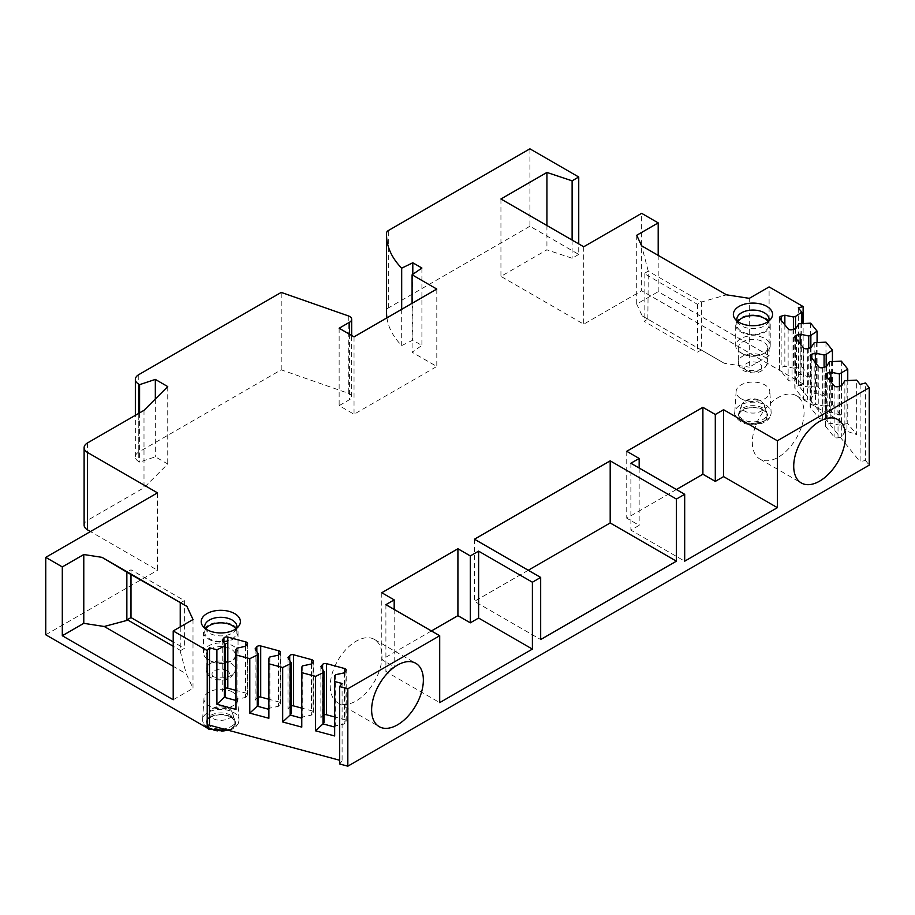 <?xml version="1.0" encoding="UTF-8"?>
<svg xmlns="http://www.w3.org/2000/svg" width="915" height="915" viewBox="0 0 915 915"><rect width="100%" height="100%" fill="white"/><g stroke="black" fill="none" stroke-linecap="round" stroke-linejoin="round"><path stroke-width="0.69" stroke-dasharray="4.58 3.43" d="M204.983 628.319A16.093 9.287 0 0 0 206.104 630.389A16.093 9.287 0 0 0 209.409 633.169A16.093 9.287 180 0 0 235.487 630.389L238.689 626.249M236.608 628.319A16.093 9.287 180 0 1 235.487 630.389M235.853 628.868A16.093 9.287 180 0 1 236.882 632.139A16.093 9.287 180 0 1 226.954 640.729A16.093 9.287 180 0 1 209.409 638.716A16.093 9.287 0 0 1 204.697 632.139L204.697 626.592M205.726 628.868A16.093 9.287 0 0 0 204.697 632.139M233.005 625.094A17.259 9.962 180 0 1 238.06 632.139A17.259 9.962 180 0 1 227.4 641.346A17.259 9.962 180 0 1 208.586 639.185A17.259 9.962 0 0 1 203.53 632.139A17.259 9.962 0 0 1 214.19 622.932A17.259 9.962 0 0 1 233.005 625.094M203.53 652.933A17.259 9.962 0 0 1 214.19 643.714A17.259 9.962 0 0 1 233.005 645.876A17.259 9.962 180 0 1 238.06 652.933A17.259 9.962 180 0 1 233.005 659.978A17.259 9.962 180 0 1 208.586 659.978L208.586 659.978A17.259 9.962 0 0 1 203.53 652.933L203.53 632.139M206.161 655.083L206.161 669.414A14.629 8.452 0 0 0 210.45 675.384A14.629 8.452 180 0 0 226.394 677.214A14.629 8.452 180 0 0 235.418 669.414C232.055 679.708 224.129 682.59 211.662 678.061C208.117 675.945 206.287 673.063 206.161 669.414A14.629 8.452 0 0 1 215.197 661.614A14.629 8.452 0 0 1 231.14 663.444A14.629 8.452 180 0 1 235.418 669.414L235.418 655.083A14.629 8.452 180 0 0 231.14 649.101A14.629 8.452 0 0 0 215.197 647.271A14.629 8.452 0 0 0 206.161 655.083A14.629 8.452 0 0 0 210.45 661.053L208.586 659.978L210.45 661.053A14.629 8.452 180 0 0 231.14 661.053L233.005 659.978M235.418 655.083A14.629 8.452 180 0 1 231.14 661.053M768.772 321.074A16.093 9.287 0 0 1 767.651 323.144A16.093 9.287 0 0 1 741.573 325.923A16.093 9.287 180 0 1 738.268 323.144A16.093 9.287 180 0 1 737.147 321.074M736.861 319.358L736.861 324.905A16.093 9.287 180 0 0 741.573 331.47A16.093 9.287 0 0 0 759.118 333.483A16.093 9.287 0 0 0 769.046 324.905A16.093 9.287 0 0 0 768.017 321.634M736.861 324.905A16.093 9.287 180 0 1 737.89 321.634M735.694 324.905A17.259 9.962 180 0 0 740.75 331.951A17.259 9.962 0 0 0 759.564 334.112A17.259 9.962 0 0 0 770.224 324.905A17.259 9.962 0 0 0 765.169 317.848A17.259 9.962 180 0 0 746.354 315.686A17.259 9.962 180 0 0 735.694 324.905L735.694 345.687A17.259 9.962 180 0 1 746.354 336.48A17.259 9.962 180 0 1 765.169 338.642A17.259 9.962 0 0 1 770.224 345.687A17.259 9.962 0 0 1 765.169 352.733A17.259 9.962 0 0 1 740.75 352.733L740.75 352.733A17.259 9.962 180 0 1 735.694 345.687M767.594 347.837A14.629 8.452 0 0 1 763.304 353.808A14.629 8.452 0 0 1 742.614 353.808L740.75 352.733L742.614 353.808A14.629 8.452 180 0 1 738.325 347.837A14.629 8.452 180 0 1 747.361 340.037A14.629 8.452 180 0 1 763.304 341.867A14.629 8.452 0 0 1 767.594 347.837L767.594 362.168A14.629 8.452 0 0 0 763.304 356.198A14.629 8.452 180 0 0 747.361 354.368A14.629 8.452 180 0 0 738.325 362.168A14.629 8.452 180 0 0 742.614 368.139A14.629 8.452 0 0 0 758.558 369.969A14.629 8.452 0 0 0 767.594 362.168C764.219 372.474 756.293 375.356 743.826 370.827C740.281 368.699 738.451 365.817 738.325 362.168L738.325 347.837M87.543 442.917L87.543 520.326A11.701 6.76 0 0 0 84.111 525.107M157.483 492.853L157.483 570.262L90.436 531.558M45.75 634.77L157.483 570.262M193.008 619.512L193.008 688.32L186.294 673.863L173.209 666.303M180.244 626.889L180.244 651.251L186.294 673.863M173.209 699.758L193.008 688.32M180.244 651.251L180.655 650.542L173.209 646.242M180.655 650.542L184.373 648.392L173.209 641.941M180.244 602.996L184.373 600.606L130.994 569.782L126.853 572.172M130.994 569.782L130.994 574.563M184.373 600.606L184.373 648.392M342.096 683.494L342.096 760.903L339.614 760.239M236.013 709.411L236.013 700.478L236.996 699.254L245.552 697.459L247.29 695.308A2.928 1.693 0 0 0 247.553 694.599A2.928 1.693 0 0 0 245.872 693.067L236.013 690.413M225.33 688.217A2.928 1.693 0 0 0 223.946 689.029L222.219 691.168L225.33 696.109M222.219 640.043L222.219 691.168M245.552 646.322L245.552 697.459M236.996 648.117L236.996 699.254M236.013 649.353L236.013 700.478M268.896 718.264L268.896 709.331L269.879 708.107L278.435 706.311L280.173 704.161A2.928 1.693 0 0 0 280.447 703.452A2.928 1.693 0 0 0 278.755 701.919L268.896 699.266M258.213 697.07A2.928 1.693 0 0 0 256.829 697.882L255.102 700.021L258.213 704.962M255.102 648.895L255.102 700.021M278.435 655.174L278.435 706.311M269.879 656.981L269.879 708.107M268.896 658.205L268.896 709.331M301.778 727.116L301.778 718.183L302.762 716.96L311.317 715.164L313.056 713.014A2.928 1.693 0 0 0 313.33 712.305A2.928 1.693 0 0 0 311.638 710.772L301.778 708.119M291.096 705.923A2.928 1.693 0 0 0 289.712 706.735L287.985 708.873L291.096 713.814M287.985 657.748L287.985 708.873M311.317 664.027L311.317 715.164M302.762 665.834L302.762 716.96M301.778 667.058L301.778 718.183M334.661 735.969L334.661 727.036L335.656 725.812L344.212 724.017L345.939 721.866A2.928 1.693 0 0 0 346.213 721.157A2.928 1.693 0 0 0 344.52 719.625L334.661 716.971M323.979 714.775A2.928 1.693 0 0 0 322.595 715.587L320.868 717.726L323.979 722.667M320.868 666.6L320.868 717.726M344.212 672.88L344.212 724.017M335.656 674.687L335.656 725.812M334.661 675.911L334.661 727.036M339.614 763.968L342.096 760.903M330.246 686.021A36.577 21.114 120 0 0 337.818 702.766A36.577 21.114 120 0 0 366.011 692.964A36.577 21.114 120 0 0 381.978 656.158A36.577 21.114 120 0 0 374.395 639.413A36.577 21.114 120 0 0 346.213 649.204A36.577 21.114 120 0 0 330.246 686.021M752.336 442.322A36.577 21.114 120 0 0 759.908 459.067A36.577 21.114 120 0 0 788.101 449.265A36.577 21.114 120 0 0 804.068 412.459A36.577 21.114 120 0 0 796.485 395.715A36.577 21.114 120 0 0 768.303 405.517A36.577 21.114 120 0 0 752.336 442.322M676.402 489.514L626.741 518.176L639.162 525.347L630.881 530.128L684.683 561.181M431.423 630.95L381.772 659.612L394.182 666.783L385.901 671.564L439.703 702.617M630.881 463.23L630.881 530.128M639.162 468.011L639.162 525.347M626.741 451.289L626.741 518.176M385.901 604.666L385.901 671.564M394.182 609.447L394.182 666.783M381.772 592.726L381.772 659.612M860.123 384.414L860.123 461.823L865.418 460.394L865.418 382.985M865.418 460.394L869.25 465.14M847.759 380.125L847.759 423.576L856.657 434.602L856.657 380.125M841.32 361.139L841.32 415.616L832.421 404.59L826.199 405.539L831.632 412.276L841.32 415.616M832.421 361.139L832.421 404.59M825.982 342.153L825.982 396.63L817.084 385.604L810.862 386.553L816.306 393.29L825.982 396.63M817.084 342.153L817.084 385.604M810.656 323.178L810.656 377.643L801.757 366.618L795.524 367.567L800.968 374.304L810.656 377.643M801.757 323.178L801.757 366.618M798.292 307.863L798.292 385.272L860.123 461.823M847.759 423.576L841.525 424.526L846.97 431.262L856.657 434.602M841.525 385.695L841.525 424.526L839.41 425.086L830.854 423.29L827.137 424.297A2.928 1.693 0 0 0 825.456 425.83A2.928 1.693 0 0 0 825.719 426.539L834.137 436.947A2.928 1.693 0 0 0 838.026 437.77L841.731 436.764L844.854 431.823L846.97 431.262L846.97 380.125M844.854 380.697L844.854 431.823M841.731 385.638L841.731 436.764M830.854 381.761L830.854 423.29M839.41 386.267L839.41 425.086M831.632 361.139L831.632 412.276L829.516 412.848L826.405 417.778L822.688 418.784A2.928 1.693 0 0 1 818.799 417.961L810.393 407.552A2.928 1.693 0 0 1 810.118 406.843L810.118 355.706M826.199 366.709L826.199 405.539L824.072 406.111L815.517 404.304L811.811 405.311A2.928 1.693 0 0 0 810.118 406.843M829.516 361.711L829.516 412.848M826.405 366.652L826.405 417.778M815.517 362.775L815.517 404.304M824.072 367.281L824.072 406.111M816.306 342.153L816.306 393.29L814.178 393.862L811.067 398.791L807.35 399.798A2.928 1.693 0 0 1 803.462 398.974L795.055 388.566A2.928 1.693 0 0 1 794.78 387.857L794.78 336.72M810.862 347.723L810.862 386.553L808.734 387.125L800.179 385.318L796.473 386.324A2.928 1.693 0 0 0 794.78 387.857M814.178 342.725L814.178 393.862M811.067 347.666L811.067 398.791M800.179 343.788L800.179 385.318M808.734 348.295L808.734 387.125M800.968 323.178L800.968 374.304L798.841 374.875L795.73 379.805L792.024 380.812A2.928 1.693 0 0 1 788.135 379.988L779.717 369.58A2.928 1.693 0 0 1 779.443 368.871L779.443 317.745M795.524 328.737L795.524 367.567L793.408 368.139L784.853 366.332L781.136 367.338A2.928 1.693 0 0 0 779.443 368.871M798.841 323.738L798.841 374.875M795.73 328.679L795.73 379.805M784.853 324.802L784.853 366.332M793.408 329.309L793.408 368.139M798.292 385.272L803.13 383.968L803.13 323.178M529.911 148.825L529.911 226.234L578.738 254.416L578.738 243.905M803.13 383.968L641.644 290.741L641.644 213.332M658.194 255.377L658.194 291.691L769.092 355.718L769.092 286.91M578.738 254.416L572.115 258.247L546.93 249.852L500.94 276.399L583.713 324.185L641.644 290.741M572.115 240.085L572.115 258.247M529.911 226.234L388.315 307.978A5.856 3.374 0 0 0 386.599 310.265A117.04 67.573 0 0 0 386.553 312.335M386.942 317.848A117.04 67.573 0 0 0 401.685 345.573L412.802 340.186L421.906 345.447L412.093 352.206L436.798 366.469L354.036 414.255L339.145 405.654L349.61 399.615A7.023 4.049 0 0 0 351.669 396.744A7.023 4.049 0 0 0 348.283 393.278L281.214 369.82L138.771 452.056A11.701 6.76 0 0 0 135.351 456.825A11.701 6.76 0 0 0 138.771 461.606L139.583 462.075L155.333 456.825L167.742 463.997L143.998 487.741L87.543 520.326M232.707 692.163A16.859 9.733 180 0 1 237.637 698.683A16.859 9.733 180 0 1 227.526 707.958A16.859 9.733 180 0 1 208.872 705.923A16.859 9.733 180 0 1 203.953 698.683A16.859 9.733 180 0 1 214.636 689.979A16.859 9.733 180 0 1 232.707 692.163M741.036 398.677A16.859 9.733 0 0 0 759.69 400.713A16.859 9.733 0 0 0 769.801 391.437A16.859 9.733 0 0 0 764.871 384.918A16.859 9.733 0 0 0 746.8 382.733A16.859 9.733 0 0 0 736.118 391.437A16.859 9.733 0 0 0 741.036 398.677M230.729 717.2A14.045 8.109 180 0 1 234.835 722.93A14.045 8.109 180 0 1 226.165 730.422A14.045 8.109 180 0 1 210.862 728.66A14.045 8.109 0 0 1 206.744 722.93A14.045 8.109 0 0 1 215.414 715.438A14.045 8.109 0 0 1 230.729 717.2M209.386 712.35A11.62 6.702 0 0 0 212.577 718.355A11.62 6.702 180 0 0 226.245 719.545A11.62 6.702 180 0 0 232.204 712.35A11.62 6.702 180 0 0 230.98 710.395A11.62 6.702 180 0 0 229.002 708.873A11.62 6.702 0 0 0 210.61 710.395A11.62 6.702 0 0 0 209.386 712.35L207.007 719.487A14.045 8.109 0 0 1 216.672 713.265A14.045 8.109 0 0 1 230.729 715.29A14.045 8.109 180 0 1 234.583 719.487A14.045 8.109 180 0 1 234.835 721.02A14.045 8.109 180 0 1 226.165 728.512A14.045 8.109 180 0 1 210.862 726.75A14.045 8.109 0 0 1 206.744 721.02L206.744 722.93M207.007 719.487A14.045 8.109 0 0 0 206.744 721.02M738.908 415.685A14.045 8.109 180 0 0 743.026 421.426A14.045 8.109 0 0 0 758.329 423.176A14.045 8.109 0 0 0 766.999 415.685A14.045 8.109 0 0 0 762.893 409.954A14.045 8.109 180 0 0 747.578 408.193A14.045 8.109 180 0 0 738.908 415.685L738.908 413.774A14.045 8.109 180 0 1 739.171 412.242A14.045 8.109 180 0 1 748.847 406.02A14.045 8.109 180 0 1 762.893 408.044A14.045 8.109 0 0 1 766.747 412.242A14.045 8.109 0 0 1 766.999 413.774A14.045 8.109 0 0 1 758.329 421.266A14.045 8.109 0 0 1 743.026 419.516A14.045 8.109 180 0 1 738.908 413.774M763.144 403.149A11.62 6.702 0 0 1 764.368 405.105A11.62 6.702 0 0 1 758.409 412.299A11.62 6.702 0 0 1 744.741 411.121A11.62 6.702 180 0 1 741.55 405.105A11.62 6.702 180 0 1 742.774 403.149A11.62 6.702 180 0 1 761.166 401.628A11.62 6.702 0 0 1 763.144 403.149A14.045 14.045 0 0 0 742.774 403.149M583.713 246.775L583.713 324.185M500.94 198.99L500.94 276.399M546.93 225.547L546.93 249.852M281.214 369.82L281.214 292.411M401.685 309.339L401.685 345.573M412.802 274.306L412.802 340.186M421.906 268.038L421.906 345.447M412.093 303.334L412.093 352.206M436.798 289.06L436.798 366.469M354.036 336.846L354.036 414.255M339.145 328.245L339.145 405.654M139.583 412.871L139.583 462.075M155.333 398.997L155.333 456.825M167.742 386.588L167.742 463.997M143.998 410.332L143.998 487.741M769.092 355.718L749.293 367.155L749.293 298.347M701.233 349.988L697.505 352.138L644.126 321.314L647.854 319.163L701.645 350.228L701.645 301.961L697.505 304.352L644.126 273.528L648.266 271.149L701.645 301.961L726.521 294.824M701.645 350.228L724.257 363.278L749.293 367.155M647.854 319.163L648.266 271.149L641.598 245.792M636.714 235.281L636.714 304.089L658.194 291.691M648.266 319.404L642.204 315.904L636.714 304.089M642.204 315.904L724.257 363.278M697.505 304.352L697.505 352.138M644.126 273.528L644.126 321.314M474.462 539.21L474.462 601.327L540.674 639.551M528.252 570.262L474.462 601.327M227 670.604A8.784 5.067 0 0 0 214.59 670.604A8.784 5.067 0 0 0 214.59 677.775A8.784 5.067 180 0 0 227 677.775A8.784 5.067 180 0 0 227 670.604M746.754 370.529A8.784 5.067 180 0 1 746.754 363.369A8.784 5.067 180 0 1 759.164 363.369A8.784 5.067 0 0 1 759.164 370.529A8.784 5.067 0 0 1 746.754 370.529M223.946 642.788L223.946 689.029M245.872 645.933L245.872 693.067M247.29 644.183L247.29 695.308M256.829 651.64L256.829 697.882M278.755 654.785L278.755 701.919M280.173 653.036L280.173 704.161M289.712 660.493L289.712 706.735M311.638 663.638L311.638 710.772M313.056 661.888L313.056 713.014M322.595 669.345L322.595 715.587M344.52 672.491L344.52 719.625M345.939 670.741L345.939 721.866M838.026 386.633L838.026 437.77M834.137 385.821L834.137 436.947M825.719 375.413L825.719 426.539M827.137 377.163L827.137 424.297M822.688 367.658L822.688 418.784M818.799 366.835L818.799 417.961M810.393 356.427L810.393 407.552M811.811 358.177L811.811 405.311M807.35 348.672L807.35 399.798M803.462 347.849L803.462 398.974M795.055 337.441L795.055 388.566M796.473 339.191L796.473 386.324M792.024 329.686L792.024 380.812M788.135 328.862L788.135 379.988M779.717 318.454L779.717 369.58M781.136 320.204L781.136 367.338M203.953 698.683L202.615 719.522A18.197 10.5 0 0 1 214.144 710.132A18.197 10.5 0 0 1 233.657 712.488A18.197 10.5 180 0 1 238.975 719.522A18.197 10.5 180 0 1 226.714 729.85M206.367 727.505L203.393 723.674L202.615 719.522A18.197 10.5 0 0 0 207.819 727.276M231.175 716.937A14.686 8.475 0 0 0 210.404 716.937A14.686 8.475 0 0 0 210.404 728.923A14.686 8.475 180 0 0 231.175 728.923A14.686 8.475 180 0 0 231.175 716.937M736.118 391.437L734.779 412.276A18.197 10.5 180 0 0 740.098 420.099A18.197 10.5 0 0 0 760.228 422.295A18.197 10.5 0 0 0 771.139 412.276A18.197 10.5 0 0 0 765.821 405.242A18.197 10.5 180 0 0 746.308 402.897A18.197 10.5 180 0 0 734.779 412.276C733.956 414.964 735.98 418.155 740.818 421.861C747.646 425.326 754.909 425.727 762.607 423.062C768.371 420.603 771.219 417.011 771.139 412.276L769.801 391.437M742.568 421.689A14.686 8.475 180 0 1 742.568 409.691A14.686 8.475 180 0 1 763.339 409.691A14.686 8.475 0 0 1 763.339 421.689A14.686 8.475 0 0 1 742.568 421.689M388.315 307.978L388.315 230.569M138.771 452.056L138.771 374.647M386.599 232.856L386.599 310.265M349.61 334.284L349.61 399.615M348.283 315.869L348.283 393.278M138.771 413.34L138.771 461.606M206.104 630.389L202.901 626.249M236.882 632.139L236.882 626.592M238.06 652.933L238.06 632.139M738.268 323.144L735.065 319.003M767.651 323.144L770.853 319.003M769.046 319.358L769.046 324.905M770.224 324.905L770.224 345.687M763.304 353.808L765.169 352.733M247.553 694.599L247.553 643.462M280.447 703.452L280.447 652.326M313.33 712.305L313.33 661.179M346.213 721.157L346.213 670.032M337.818 702.766L379.199 726.647M374.395 639.413L415.776 663.295M759.908 459.067L801.288 482.96M796.485 395.715L837.865 419.608M825.456 425.83L825.456 374.693M237.637 698.683L238.975 719.522L238.197 723.674L235.498 727.253L229.585 730.616M234.835 721.02L234.835 722.93M232.204 712.35L234.583 719.487M230.98 710.395A14.045 14.045 0 0 0 210.61 710.395M766.999 415.685L766.999 413.774M741.55 405.105L739.171 412.242M764.368 405.105L766.747 412.242M351.669 396.744L351.669 335.473M135.351 456.825L135.351 415.33"/><path stroke-width="1.37" d="M578.738 243.905L578.738 177.007L529.911 148.825L388.315 230.569A5.856 3.374 0 0 0 386.599 232.856A117.04 67.573 0 0 0 386.553 234.926A117.04 67.573 0 0 0 401.685 268.164L412.802 262.777L421.906 268.038L412.093 274.797L436.798 289.06L354.036 336.846L339.145 328.245L349.61 322.206A7.023 4.049 0 0 0 351.669 319.335A7.023 4.049 0 0 0 348.283 315.869L281.214 292.411L138.771 374.647A11.701 6.76 0 0 0 135.351 379.416A11.701 6.76 0 0 0 138.771 384.197L139.583 384.666L155.333 379.416L167.742 386.588L143.998 410.332L87.543 442.917A11.701 6.76 0 0 0 84.111 447.698A11.701 6.76 0 0 0 87.543 452.479L157.483 492.853L45.75 557.361L62.3 566.923L83.78 554.524L101.988 557.338L186.9 606.359L193.008 619.512L173.209 630.95L207.236 650.599L209.489 647.797L209.489 725.206L207.236 728.008L207.236 650.599M578.738 177.007L572.115 180.838L546.93 172.443L500.94 198.99L583.713 246.775L641.644 213.332L658.194 222.883L636.714 235.281L641.598 245.792L726.521 294.824L749.293 298.347L769.092 286.91L803.13 306.559L798.292 307.863L801.757 312.152L795.524 316.43L793.408 317.002L784.853 315.206L781.136 316.213A2.928 1.693 0 0 0 779.443 317.745A2.928 1.693 0 0 0 779.717 318.454L788.135 328.862A2.928 1.693 0 0 0 792.024 329.686L795.73 328.679L798.841 323.738L810.656 323.178L817.084 331.138L810.862 335.416L808.734 335.988L800.179 334.192L796.473 335.199A2.928 1.693 0 0 0 794.78 336.72A2.928 1.693 0 0 0 795.055 337.441L803.462 347.849A2.928 1.693 0 0 0 807.35 348.672L811.067 347.666L814.178 342.725L825.982 342.153L832.421 350.125L826.199 354.402L824.072 354.974L815.517 353.179L811.811 354.185A2.928 1.693 0 0 0 810.118 355.706A2.928 1.693 0 0 0 810.393 356.427L818.799 366.835A2.928 1.693 0 0 0 822.688 367.658L826.405 366.652L829.516 361.711L841.32 361.139L847.759 369.111L839.41 373.96L830.854 372.165L827.137 373.16A2.928 1.693 0 0 0 825.456 374.693A2.928 1.693 0 0 0 825.719 375.413L834.137 385.821A2.928 1.693 0 0 0 838.026 386.633L841.731 385.638L844.854 380.697L856.657 380.125L860.123 384.414L865.418 382.985L869.25 387.731L777.373 440.767L723.582 409.714L715.301 414.495L702.892 407.324L626.741 451.289L639.162 458.449L630.881 463.23L684.683 494.294L676.402 499.064L610.191 460.84L474.462 539.21L540.674 577.434L540.674 639.551L676.402 561.181L610.191 522.957L528.252 570.262M347.826 688.766L339.614 686.559L339.614 763.968L347.826 766.175L347.826 688.766L439.703 635.731L385.901 604.666L394.182 599.885L381.772 592.726L457.912 548.76L470.321 555.931L478.602 551.15L532.393 582.215L540.674 577.434M339.614 686.559L342.096 683.494L334.661 681.503L334.661 675.911L335.656 674.687L344.212 672.88L345.939 670.741A2.928 1.693 0 0 0 346.213 670.032A2.928 1.693 0 0 0 344.52 668.499L326.483 663.638A2.928 1.693 0 0 0 322.595 664.462L320.868 666.6L323.979 671.541L322.995 672.765L315.572 676.357L301.778 672.651L301.778 667.058L302.762 665.834L311.317 664.027L313.056 661.888A2.928 1.693 0 0 0 313.33 661.179A2.928 1.693 0 0 0 311.638 659.646L293.601 654.785A2.928 1.693 0 0 0 289.712 655.609L287.985 657.748L291.096 662.689L290.112 663.913L282.689 667.504L268.896 663.798L268.896 658.205L269.879 656.981L278.435 655.174L280.173 653.036A2.928 1.693 0 0 0 280.447 652.326A2.928 1.693 0 0 0 278.755 650.794L260.718 645.933A2.928 1.693 0 0 0 256.829 646.756L255.102 648.895L258.213 653.836L257.229 655.06L249.806 658.651L236.013 654.946L236.013 649.353L236.996 648.117L245.552 646.322L247.29 644.183A2.928 1.693 0 0 0 247.553 643.462A2.928 1.693 0 0 0 245.872 641.941L227.835 637.08A2.928 1.693 0 0 0 223.946 637.904L222.219 640.043L225.33 644.983L224.335 646.207L216.924 649.799L209.489 647.797M234.652 613.622A19.604 11.323 0 0 0 209.672 612.307A19.604 11.323 0 0 0 202.901 626.249A19.604 11.323 0 0 0 206.927 629.634A19.604 11.323 0 0 0 238.689 626.249A19.604 11.323 0 0 0 234.652 613.622M739.091 322.389A19.604 11.323 180 0 1 735.065 319.003A19.604 11.323 180 0 1 741.836 305.061A19.604 11.323 180 0 1 766.816 306.388A19.604 11.323 180 0 1 770.853 319.003A19.604 11.323 180 0 1 739.091 322.389M236.608 628.319A16.093 9.287 180 0 0 236.882 626.592A16.093 9.287 180 0 0 232.17 620.027A16.093 9.287 0 0 0 214.636 618.014A16.093 9.287 0 0 0 204.697 626.592A16.093 9.287 0 0 0 204.983 628.319M205.726 628.868A16.093 9.287 0 0 1 232.17 625.574A16.093 9.287 180 0 1 235.853 628.868M737.147 321.074A16.093 9.287 180 0 1 736.861 319.358A16.093 9.287 180 0 1 746.8 310.768A16.093 9.287 180 0 1 764.334 312.781A16.093 9.287 0 0 1 769.046 319.358A16.093 9.287 0 0 1 768.772 321.074M768.017 321.634A16.093 9.287 0 0 0 764.334 318.329A16.093 9.287 180 0 0 737.89 321.634M84.111 447.698L84.111 525.107A11.701 6.76 0 0 0 87.543 529.888L90.436 531.558M207.236 728.008L45.75 634.77L45.75 557.361M173.209 630.95L173.209 699.758L62.3 635.731L62.3 566.923M101.988 557.338L126.853 572.172L126.853 620.439L104.241 626.489L83.78 623.332L83.78 554.524M83.78 623.332L62.3 635.731M126.853 572.172L186.9 606.359M180.244 602.996L180.244 626.889M173.209 666.303L104.241 626.489M173.209 646.242L127.277 619.718L126.853 620.439M173.209 641.941L130.994 617.568L127.277 619.718M130.994 574.563L130.994 617.568M236.013 654.946L236.013 709.411L216.924 704.275L216.924 649.799M249.806 658.651L249.806 713.128L268.896 718.264L268.896 663.798M282.689 667.504L282.689 721.981L301.778 727.116L301.778 672.651M315.572 676.357L315.572 730.833L334.661 735.969L334.661 681.503M339.614 760.239L209.489 725.206M236.013 700.478L224.335 697.333L216.924 704.275M225.33 644.983L225.33 696.109L224.335 697.333L224.335 646.207M236.013 690.413L227.835 688.206A2.928 1.693 0 0 0 225.33 688.217M257.229 655.06L257.229 706.186L249.806 713.128M268.896 709.331L257.229 706.186L258.213 704.962L258.213 653.836M268.896 699.266L260.718 697.058A2.928 1.693 0 0 0 258.213 697.07M290.112 663.913L290.112 715.038L282.689 721.981M301.778 718.183L290.112 715.038L291.096 713.814L291.096 662.689M301.778 708.119L293.601 705.911A2.928 1.693 0 0 0 291.096 705.923M322.995 672.765L322.995 723.891L315.572 730.833M334.661 727.036L322.995 723.891L323.979 722.667L323.979 671.541M334.661 716.971L326.483 714.764A2.928 1.693 0 0 0 323.979 714.775M777.373 440.767L777.373 507.665L684.683 561.181L684.683 494.294M347.826 766.175L869.25 465.14L869.25 387.731M532.393 582.215L532.393 649.101L439.703 702.617L439.703 635.731M676.402 499.064L676.402 561.181M371.627 709.903A36.577 21.114 120 0 0 379.199 726.647A36.577 21.114 120 0 0 407.392 716.857A36.577 21.114 120 0 0 423.359 680.039A36.577 21.114 120 0 0 415.776 663.295A36.577 21.114 120 0 0 387.594 673.097A36.577 21.114 120 0 0 371.627 709.903M793.717 466.215A36.577 21.114 120 0 0 801.288 482.96A36.577 21.114 120 0 0 829.482 473.158A36.577 21.114 120 0 0 845.449 436.352A36.577 21.114 120 0 0 837.865 419.608A36.577 21.114 120 0 0 809.683 429.41A36.577 21.114 120 0 0 793.717 466.215M777.373 507.665L723.582 476.612L715.301 481.393L702.892 474.222L676.402 489.514M532.393 649.101L478.602 618.048L470.321 622.829L457.912 615.658L431.423 630.95M639.162 458.449L639.162 468.011M702.892 407.324L702.892 474.222M715.301 414.495L715.301 481.393M723.582 409.714L723.582 476.612M394.182 599.885L394.182 609.447M457.912 548.76L457.912 615.658M470.321 555.931L470.321 622.829M478.602 551.15L478.602 618.048M847.759 369.111L847.759 380.125M832.421 350.125L832.421 361.139M817.084 331.138L817.084 342.153M801.757 312.152L801.757 323.178M830.854 372.165L830.854 381.761M839.41 373.96L839.41 386.267M841.525 373.389L841.525 385.695M815.517 353.179L815.517 362.775M824.072 354.974L824.072 367.281M826.199 354.402L826.199 366.709M800.179 334.192L800.179 343.788M808.734 335.988L808.734 348.295M810.862 335.416L810.862 347.723M784.853 315.206L784.853 324.802M793.408 317.002L793.408 329.309M795.524 316.43L795.524 328.737M803.13 323.178L803.13 306.559M658.194 222.883L658.194 255.377M572.115 180.838L572.115 240.085M386.553 234.926L386.553 312.335A117.04 67.573 0 0 0 386.942 317.848M546.93 172.443L546.93 225.547M401.685 268.164L401.685 309.339M412.802 262.777L412.802 274.306M412.093 274.797L412.093 303.334M139.583 384.666L139.583 412.871M155.333 379.416L155.333 398.997M610.191 460.84L610.191 522.957M87.543 529.888L87.543 452.479M223.946 637.904L223.946 642.788M227.835 637.08L227.835 688.206M245.872 641.941L245.872 645.933M256.829 646.756L256.829 651.64M260.718 645.933L260.718 697.058M278.755 650.794L278.755 654.785M289.712 655.609L289.712 660.493M293.601 654.785L293.601 705.911M311.638 659.646L311.638 663.638M322.595 664.462L322.595 669.345M326.483 663.638L326.483 714.764M344.52 668.499L344.52 672.491M827.137 373.16L827.137 377.163M811.811 354.185L811.811 358.177M796.473 335.199L796.473 339.191M781.136 316.213L781.136 320.204M226.714 729.85A18.197 10.5 180 0 1 207.922 727.345A18.197 10.5 0 0 1 207.819 727.276M349.61 322.206L349.61 334.284M138.771 384.197L138.771 413.34M229.585 730.616L208.654 729.095L206.367 727.505M351.669 335.473L351.669 319.335M135.351 415.33L135.351 379.416"/></g></svg>
